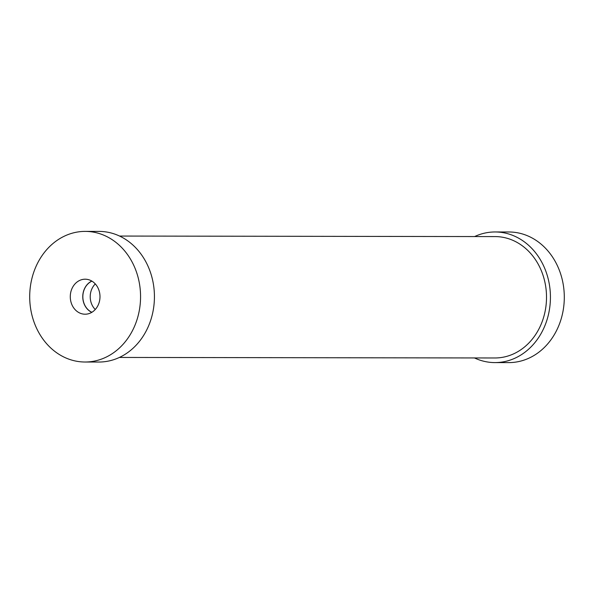 <?xml version="1.0" encoding="UTF-8"?>
<svg xmlns="http://www.w3.org/2000/svg" width="594" height="594" viewBox="0 0 594 594"><rect width="100%" height="100%" fill="white"/><g stroke="black" fill="none" stroke-linecap="round" stroke-linejoin="round"><path stroke-width="0.89" d="M95.292 283.925A16.706 14.174 -89.9 0 0 92.538 305.895A16.706 14.174 -89.9 0 0 95.255 309.504M91.884 312.288A16.706 14.174 90.1 0 1 85.165 305.888A16.706 14.174 90.1 0 1 91.929 281.133M97.557 287.095A17.501 14.857 90.1 0 1 98.366 304.64A17.501 14.857 90.1 0 1 85.848 314.189A17.501 14.857 90.1 0 1 70.278 296.681A17.501 14.857 90.1 0 1 85.9 279.225A17.501 14.857 90.1 0 1 97.557 287.095M91.825 281.073A16.803 14.256 -89.9 0 0 82.759 296.696A16.803 14.256 -89.9 0 0 91.78 312.347M85.039 362.013L98.908 362.036A65.31 55.428 -89.9 0 0 147.75 327.784A65.31 55.428 -89.9 0 0 145.352 260.885A65.31 55.428 -89.9 0 0 99.087 231.408L85.224 231.393A65.31 55.428 -89.9 0 0 29.7 296.621A65.31 55.428 -89.9 0 0 85.039 362.013A65.31 55.428 -89.9 0 0 133.88 327.762A65.31 55.428 -89.9 0 0 131.489 260.87A65.31 55.428 -89.9 0 0 85.224 231.393M119.372 357.447L494.913 357.974A60.699 51.515 -89.9 0 0 546.517 297.349A60.699 51.515 -89.9 0 0 495.084 236.583L119.543 236.056M474.628 236.553A65.31 55.428 90.1 0 1 495.092 231.964A65.31 55.428 90.1 0 1 550.43 297.356A65.31 55.428 90.1 0 1 494.913 362.592A65.31 55.428 90.1 0 1 474.458 357.944M495.092 231.964L508.961 231.987A65.31 55.428 90.1 0 1 564.3 297.379A65.31 55.428 90.1 0 1 508.776 362.607L494.913 362.592"/></g></svg>
